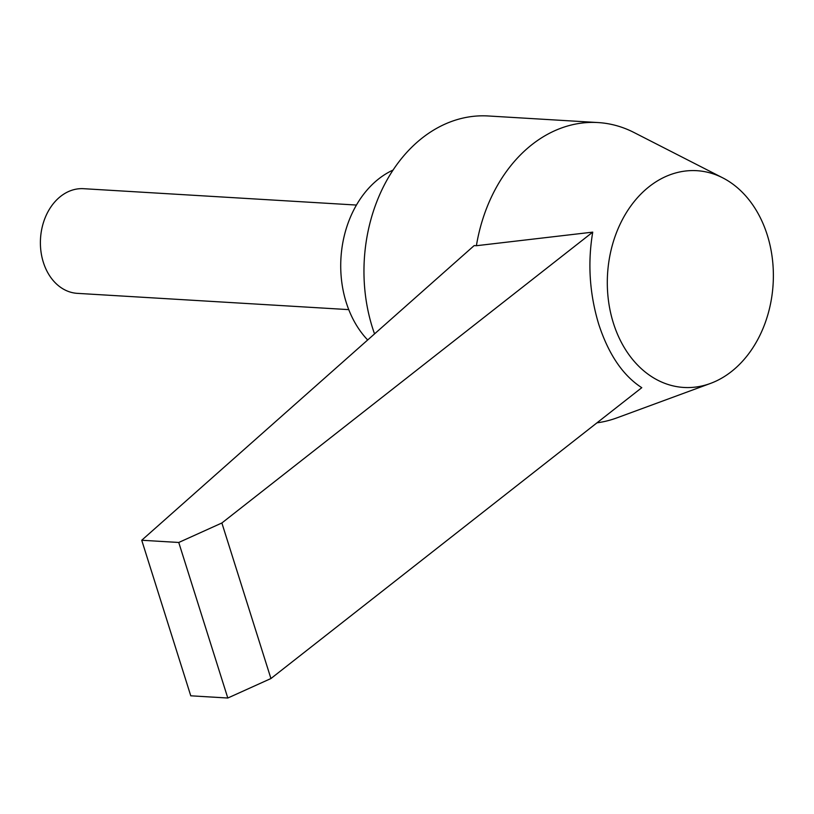 <?xml version="1.0" encoding="UTF-8"?>
<svg xmlns="http://www.w3.org/2000/svg" width="814" height="814" viewBox="0 0 814 814"><rect width="100%" height="100%" fill="white"/><g stroke="black" fill="none" stroke-linecap="round" stroke-linejoin="round"><path stroke-width="1.22" d="M348.758 309.625L77.35 293.355A52.422 40.039 -86.6 0 1 43.346 262.312A52.422 40.039 -86.6 0 1 83.628 188.695L356.461 205.057M767.266 234.992A108.577 82.926 -86.6 0 1 710.419 383.445A108.577 82.926 -86.6 0 1 613.41 323.168A108.577 82.926 -86.6 0 1 632.061 204.304A108.577 82.926 -86.6 0 1 722.751 177.859A108.577 82.926 -86.6 0 1 767.266 234.992M367.674 339.977A98.29 75.081 -86.6 0 1 346.255 302.543A98.29 75.081 -86.6 0 1 393.101 170.045M374.552 333.882A150.722 115.12 -86.6 0 1 372.446 327.625A150.722 115.12 -86.6 0 1 488.247 115.975L598.025 122.558A150.722 115.12 -86.6 0 1 633.994 132.499L722.751 177.859M141.728 540.252L178.754 542.47L227.798 698.025L190.771 695.807L141.728 540.252L474.175 245.584L476.394 245.716A150.722 115.12 -86.6 0 1 598.025 122.558M616.839 417.887A150.722 115.12 -86.6 0 1 596.967 422.832M227.798 698.025L270.93 678.54L641.778 387.688C622.985 375.569 608.648 354.477 598.778 324.399C589.529 293.834 587.515 263.075 592.734 232.132L476.394 245.716M270.93 678.54L221.876 522.985L592.734 232.132M178.754 542.47L221.876 522.985M710.419 383.445L616.89 417.877"/></g></svg>
